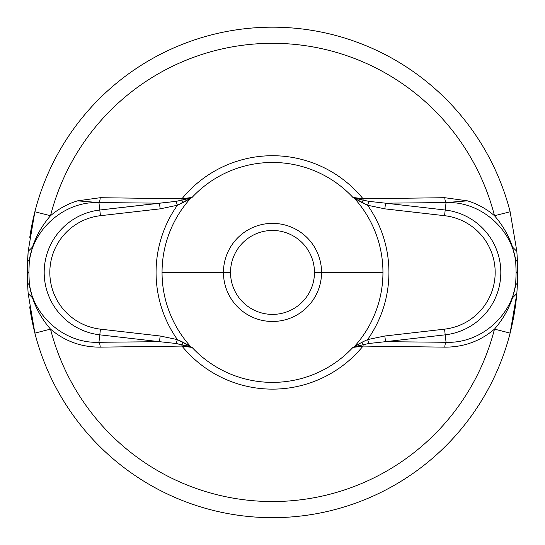 <?xml version="1.0" encoding="UTF-8"?>
<svg xmlns="http://www.w3.org/2000/svg" width="545" height="545" viewBox="0 0 545 545"><rect width="100%" height="100%" fill="white"/><g stroke="black" fill="none" stroke-linecap="round" stroke-linejoin="round"><path stroke-width="0.82" d="M517.559 262.751L517.75 272.425L517.559 262.751A24.525 7.174 177.7 0 0 515.672 260.142A24.525 7.174 -2.3 0 1 517.559 262.751L516.844 251.381L512.532 247.096L515.672 260.142C510.658 227.681 479.723 201.139 446.055 202.563L467.46 200.846C477.536 203.919 486.542 208.885 494.485 215.725C486.542 208.885 477.536 203.919 467.46 200.846L444.781 197.706L363.031 198.768A116.712 116.712 0 0 0 181.969 198.768L100.191 197.712L77.54 200.846C67.478 203.919 58.465 208.878 50.515 215.725A229.111 229.111 0 0 1 494.485 215.725A229.111 229.111 0 0 0 50.515 215.725L34.866 211.78A245.25 245.25 0 0 0 29.777 237.307A245.25 245.25 0 0 1 510.134 211.78L494.485 215.725C502.715 225.221 508.73 235.678 512.532 247.096L515.672 260.142L516.122 272.425L517.75 272.425A245.25 245.25 0 0 1 517.559 282.099L517.75 272.425A245.25 245.25 0 0 1 517.559 282.099L517.559 262.751L516.844 251.381L510.134 211.78A245.25 245.25 0 0 0 34.866 211.78L28.156 251.374L27.25 272.425A245.25 245.25 0 0 1 27.441 262.751L27.441 282.099L28.163 293.53L34.88 333.118A245.25 245.25 0 0 1 29.682 306.883M516.837 293.53A245.25 245.25 0 0 1 510.12 333.118L516.837 293.53L517.559 282.099A24.525 7.174 -177.7 0 1 515.672 284.708C510.651 317.163 479.757 343.697 446.055 342.287L445.204 334.834A62.825 62.825 0 0 0 445.204 210.016L446.055 202.563C479.723 201.139 510.658 227.681 515.672 260.142L516.122 272.425L515.672 284.708A24.525 7.174 2.3 0 0 517.559 282.099L516.837 293.53L512.504 297.822L516.837 293.53L510.12 333.118A245.25 245.25 0 0 1 34.88 333.118A245.25 245.25 0 0 0 510.12 333.118L494.485 329.125C480.281 341.197 463.713 347.206 444.781 347.145A6.131 1.955 90.9 0 1 446.055 342.287C479.757 343.697 510.651 317.163 515.672 284.708L512.504 297.822C508.723 309.185 502.722 319.615 494.485 329.125L510.12 333.118M27.645 286.282A245.25 245.25 0 0 1 27.618 285.805A245.25 245.25 0 0 0 27.645 286.282M27.441 282.099L28.163 293.53L34.88 333.118L50.515 329.125C42.278 319.615 36.27 309.178 32.496 297.822L29.328 284.708A24.525 7.174 177.7 0 1 27.441 282.099L27.25 272.425A245.25 245.25 0 0 0 27.448 282.215A245.25 245.25 0 0 1 27.25 272.425L27.441 282.099A24.525 7.174 -2.3 0 0 29.328 284.708L28.878 272.425L27.25 272.425L28.878 272.425L29.328 260.142C34.335 227.708 65.264 201.132 98.945 202.563L99.796 210.016A62.825 62.825 0 0 0 99.796 334.834L98.945 342.287C65.277 343.718 34.342 317.163 29.328 284.708L28.878 272.425L29.328 260.142A24.525 7.174 -177.7 0 0 27.441 262.751A24.525 7.174 2.3 0 1 29.328 260.142L32.475 247.089C36.263 235.685 42.278 225.235 50.515 215.725C58.465 208.878 67.478 203.919 77.54 200.846L100.191 197.712L181.969 198.768A6.131 1.655 -90.4 0 1 181.846 200.138L176.083 201.357L159.501 203.169L160.148 208.851L100.45 215.697A57.096 57.096 0 0 0 100.45 329.153L160.148 335.999L159.501 341.681L176.083 343.493L181.846 344.713A6.131 1.655 -89.6 0 1 181.969 346.082A116.712 116.712 0 0 0 363.031 346.082L444.781 347.145C463.713 347.206 480.281 341.197 494.485 329.125A229.111 229.111 0 0 1 50.515 329.125A229.111 229.111 0 0 0 494.485 329.125C502.722 319.615 508.723 309.185 512.504 297.822L515.672 284.708L516.122 272.425L517.75 272.425M27.611 259.059A245.25 245.25 0 0 1 27.638 258.643A245.25 245.25 0 0 0 27.611 259.059M27.25 272.425A245.25 245.25 0 0 1 27.441 262.751L28.156 251.374L32.475 247.089C36.263 235.685 42.278 225.235 50.515 215.725L34.866 211.78L28.156 251.374L32.475 247.089L29.328 260.142C34.335 227.708 65.264 201.132 98.945 202.563L100.45 215.697L99.796 210.016L159.501 203.169L98.945 202.563A6.131 1.955 90.9 0 0 100.219 197.706A6.131 1.955 -89.1 0 1 98.945 202.563L77.54 200.846L98.945 202.563L159.501 203.169L160.148 208.851L100.45 215.697A57.096 57.096 0 0 0 100.45 329.153L99.796 334.834L100.45 329.153L160.148 335.999L159.501 341.681L176.083 343.493L177.411 339.603L160.148 335.999L177.411 339.603L176.083 343.493L192.085 347.424L190.811 346.763A110.451 110.451 0 0 1 190.811 198.087L176.083 201.357L177.411 205.24L183.059 202.604L181.846 200.138L183.059 202.604L192.085 197.426L181.846 200.138A6.131 1.655 89.6 0 0 181.969 198.768L192.085 197.426L190.811 198.087L192.085 197.426A109.961 109.961 0 0 1 352.915 197.426L354.189 198.087A110.451 110.451 0 0 1 382.951 272.425L321.55 272.425L382.951 272.425A110.451 110.451 0 0 1 354.189 346.763L352.915 347.424A109.961 109.961 0 0 1 192.085 347.424A109.961 109.961 0 0 0 352.915 347.424L363.154 344.713L361.941 342.246L367.589 339.603A116.426 116.426 0 0 0 367.589 205.24L354.189 198.087A110.451 110.451 0 0 1 354.189 346.763L361.941 342.246L354.189 346.763L363.154 344.713A6.131 1.655 -90.4 0 0 363.031 346.082L352.915 347.424L354.189 346.763L352.915 347.424L363.031 346.082A6.131 1.655 89.6 0 1 363.154 344.713L368.917 343.493L385.499 341.681L446.055 342.287A6.131 1.955 -89.1 0 0 444.781 347.145L363.031 346.082A116.712 116.712 0 0 1 181.969 346.082L100.219 347.145L181.969 346.082L192.085 347.424L181.969 346.082A6.131 1.655 90.4 0 0 181.846 344.713L190.811 346.763L183.059 342.246L181.846 344.713L183.059 342.246L177.411 339.603L190.811 346.763A110.451 110.451 0 0 1 162.049 272.425L223.45 272.425L162.049 272.425A110.451 110.451 0 0 1 190.811 198.087L177.411 205.24A116.426 116.426 0 0 0 177.411 339.603A116.426 116.426 0 0 1 177.411 205.24L160.148 208.851L177.411 205.24L176.083 201.357L99.796 210.016A62.825 62.825 0 0 0 99.796 334.834L98.945 342.287A6.131 1.955 -90.9 0 1 100.219 347.145C81.287 347.206 64.719 341.197 50.515 329.125C64.719 341.197 81.287 347.206 100.219 347.145A6.131 1.955 89.1 0 0 98.945 342.287L159.501 341.681L99.796 334.834L159.501 341.681L98.945 342.287C65.277 343.718 34.342 317.163 29.328 284.708L32.496 297.822L28.163 293.53L32.496 297.822C36.27 309.178 42.278 319.615 50.515 329.125L34.88 333.118M494.485 215.725C502.715 225.221 508.73 235.678 512.532 247.096L516.844 251.381L510.134 211.78L494.485 215.725M361.941 342.246L363.154 344.713L368.917 343.493L367.589 339.603L361.941 342.246M367.589 339.603L368.917 343.493L385.499 341.681L384.852 335.999L367.589 339.603L384.852 335.999L444.55 329.153A57.096 57.096 0 0 0 444.55 215.697L384.852 208.851L367.589 205.24A116.426 116.426 0 0 1 367.589 339.603M367.589 205.24L384.852 208.851L385.499 203.169L368.917 201.357L367.589 205.24L368.917 201.357L363.154 200.138A6.131 1.655 90.4 0 1 363.031 198.768L444.781 197.706A6.131 1.955 -90.9 0 0 446.055 202.563L385.499 203.169L368.917 201.357L363.154 200.138L361.941 202.604L367.589 205.24M363.154 200.138L354.189 198.087L361.941 202.604L363.154 200.138L352.915 197.426L363.031 198.768A6.131 1.655 -89.6 0 0 363.154 200.138M354.325 197.815L352.915 197.426L354.325 197.815M363.031 198.768L352.915 197.426A109.961 109.961 0 0 0 192.085 197.426L181.969 198.768A116.712 116.712 0 0 1 363.031 198.768M446.055 202.563A6.131 1.955 89.1 0 1 444.781 197.706L467.46 200.846L446.055 202.563L445.204 210.016L385.499 203.169L446.055 202.563M384.852 208.851L385.499 203.169L445.204 210.016L444.55 215.697L384.852 208.851M445.204 210.016A62.825 62.825 0 0 1 445.204 334.834L444.55 329.153A57.096 57.096 0 0 0 444.55 215.697L445.204 210.016M385.499 341.681L384.852 335.999L444.55 329.153L445.204 334.834L385.499 341.681L445.204 334.834L446.055 342.287L385.499 341.681M190.675 347.036L192.085 347.424L190.675 347.036M223.45 272.425A49.05 49.05 0 0 0 272.5 321.475A49.05 49.05 0 0 0 321.55 272.425A49.05 49.05 0 0 0 272.5 223.375A49.05 49.05 0 0 0 223.45 272.425A49.05 49.05 0 0 1 272.5 223.375A49.05 49.05 0 0 1 321.55 272.425L314.472 272.425A41.972 41.972 0 0 0 272.5 230.453A41.972 41.972 0 0 0 230.528 272.425L223.45 272.425L230.528 272.425A41.972 41.972 0 0 1 272.5 230.453A41.972 41.972 0 0 1 314.472 272.425A41.972 41.972 0 0 1 272.5 314.397A41.972 41.972 0 0 1 230.528 272.425A41.972 41.972 0 0 0 272.5 314.397A41.972 41.972 0 0 0 314.472 272.425L321.55 272.425A49.05 49.05 0 0 1 272.5 321.475A49.05 49.05 0 0 1 223.45 272.425"/></g></svg>
